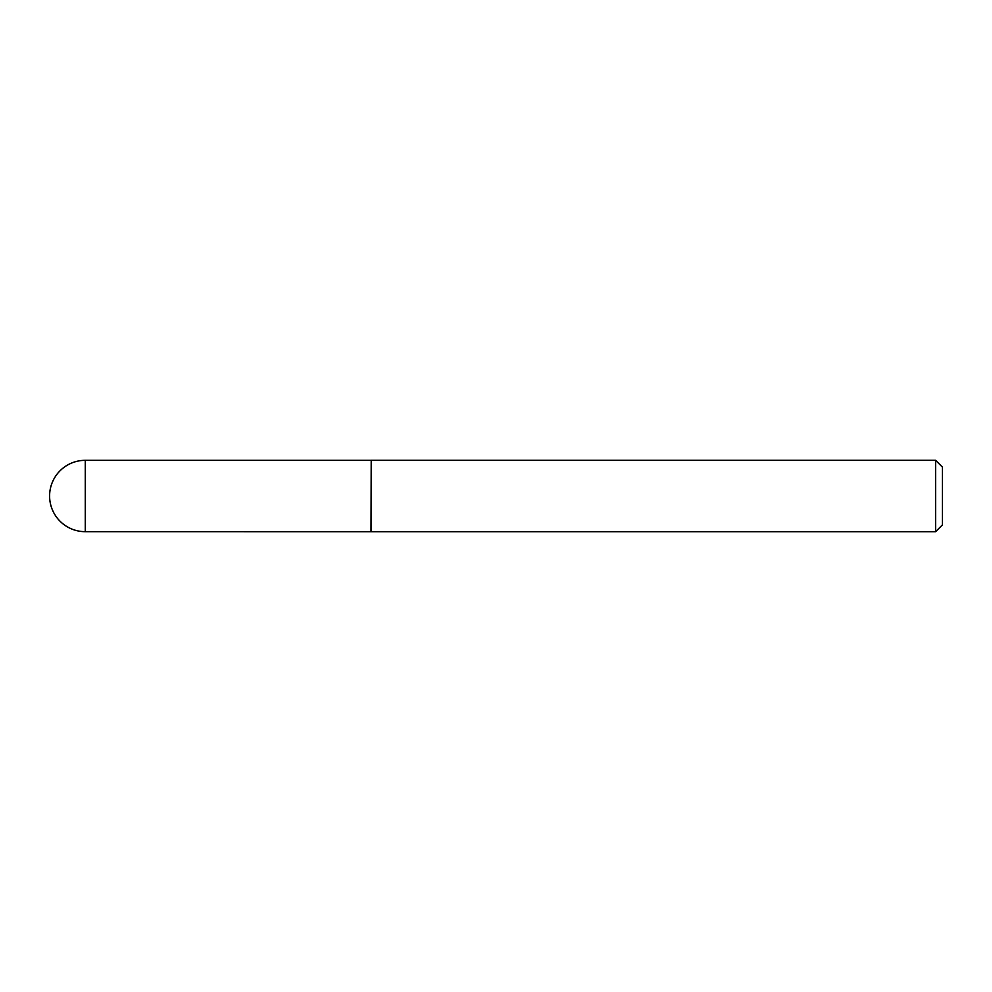 <?xml version="1.0" encoding="UTF-8"?>
<svg xmlns="http://www.w3.org/2000/svg" width="992" height="992" viewBox="0 0 992 992"><rect width="100%" height="100%" fill="white"/><g stroke="black" fill="none" stroke-linecap="round" stroke-linejoin="round"><path stroke-width="1.49" d="M371.008 531.675L371.206 460.288L371.206 531.712L85.275 531.675L85.275 460.325A35.675 35.675 0 0 0 49.6 496A35.675 35.675 0 0 0 85.275 531.675M935.592 460.288L942.4 467.096L942.4 524.904L935.592 531.712L935.592 460.288L371.206 460.288M935.592 531.712L371.206 531.712M371.008 460.325L85.275 460.325"/></g></svg>
